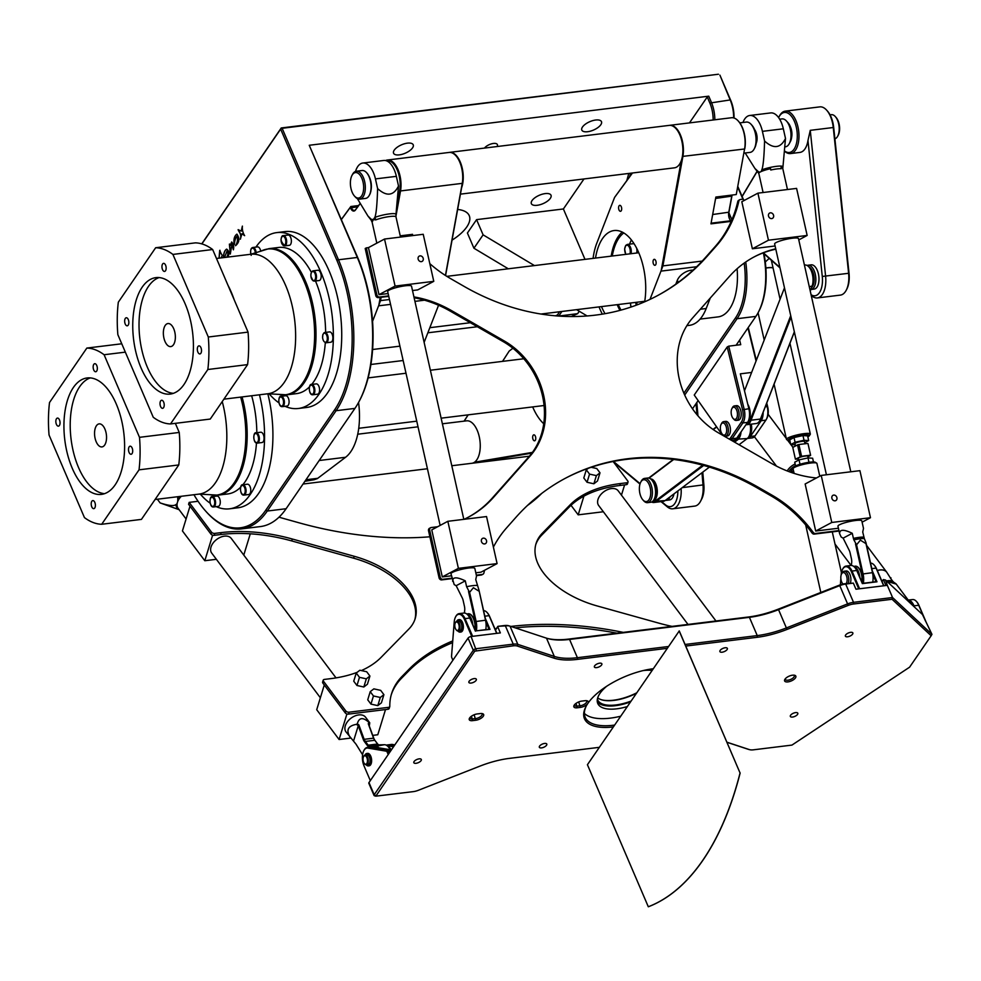 <?xml version="1.0" encoding="UTF-8"?>
<svg xmlns="http://www.w3.org/2000/svg" width="981" height="981" viewBox="0 0 981 981"><rect width="100%" height="100%" fill="white"/><g stroke="black" fill="none" stroke-linecap="round" stroke-linejoin="round"><path stroke-width="1.47" d="M679.171 630.942L740.054 772.991A317.734 160.921 83 0 1 648.306 906.763L587.423 764.714L679.269 630.93L740.054 772.991M740.152 772.979A317.734 160.921 -97 0 1 648.404 906.751L648.306 906.763M234.287 244.551C233.539 239.474 234.422 236.004 236.936 234.14C239.891 238.567 239.425 242.43 235.514 245.716C237.304 243.018 237.893 239.805 237.255 236.09C235.587 237.733 234.643 240.517 234.447 244.428L234.226 244.576C233.404 239.499 234.287 236.029 236.887 234.14M235.563 245.704C237.451 242.945 238.04 239.744 237.365 236.078L237.304 236.078M244.649 235.673L241.939 233.748L240.345 239.217C241.731 233.564 238.824 232.215 238.125 229.652L241.252 231.111L242.368 226.133C242.086 229.652 242.847 232.828 244.649 235.673L242 233.748M240.394 239.205C241.866 233.38 239.008 232.325 238.187 229.652M241.252 231.111L242.417 226.133M230.351 254.042L229.591 244.048M230.327 245.422L231.688 242M233.417 249.799L231.933 244.343L230.302 254.067L229.382 244.134L230.265 245.532L231.639 242.013C233.564 244.171 234.14 246.771 233.368 249.812L231.933 244.343M223.545 257.623C223.668 253.282 224.698 250.449 226.66 249.113M226.783 257.218C228.205 255.011 228.303 252.951 227.089 251.062L227.028 251.062M223.447 257.635C223.558 253.245 224.612 250.413 226.611 249.125C228.99 250.646 229.456 253.294 227.997 257.071M226.685 257.23C228.095 255.023 228.193 252.963 226.979 251.075L224.563 257.488M219.119 258.162L219.965 250.265M219.021 258.175L219.719 250.4L221.35 254.067C222.368 254.643 222.295 255.931 221.105 257.917M201.89 243.913L280.64 129.1L336.741 259.99A108.768 55.083 83 0 1 334.619 409.825L265.802 510.157A108.768 55.083 83 0 1 205.728 511.162A108.768 55.083 83 0 1 193.944 494.718M734.058 118.027A23.213 11.76 -97 0 0 730.771 100.491L719.907 75.12L730.195 99.939A24.439 12.373 83 0 1 733.653 117.904M743.242 199.143L737.871 186.598M763.377 252.828A61.104 30.951 83 0 1 758.203 312.534L758.767 311.468A59.878 30.325 -97 0 0 763.782 252.681M744.187 263.092A59.878 30.325 83 0 1 735.566 317.832L683.892 393.173M714.83 119.78A24.439 12.373 -97 0 0 711.36 102.257L708.76 96.175L707.252 96.972L709.864 103.054A23.213 11.76 83 0 1 713.15 119.989M707.252 96.972L689.459 122.895M359.107 401.437L359.671 400.371A108.768 55.083 -97 0 0 357.648 257.427L309.236 145.274L357.072 256.887A109.982 55.696 83 0 1 359.107 401.437A109.982 55.696 83 0 1 354.926 408.403L286.109 508.722A109.982 55.696 83 0 1 260.382 526.576L241.559 528.882A109.982 55.696 -97 0 0 267.286 511.04L336.091 410.708A109.982 55.696 -97 0 0 338.237 259.192L282.136 128.303L718.423 74.237L281.253 127.959L201.743 243.877M288.868 399.733A5.199 2.636 83 0 1 287.041 406.06L282.332 406.637A5.199 2.636 -97 0 0 284.171 400.309A5.199 2.636 -97 0 0 281.069 396.324C277.917 395.331 277.966 407.36 282.332 406.637A5.199 2.636 -97 0 0 284.38 402.517A5.199 2.636 -97 0 0 281.069 396.324L285.765 395.748A5.199 2.636 83 0 1 288.868 399.733M317.893 384.65A5.199 2.636 83 0 1 319.573 390.303A5.199 2.636 83 0 1 317.525 394.19L312.829 394.767A5.199 2.636 -97 0 0 314.864 390.879A5.199 2.636 -97 0 0 313.184 385.226A5.199 2.636 -97 0 0 311.553 384.466C308.414 383.461 308.463 395.502 312.829 394.767A5.199 2.636 -97 0 0 314.141 386.772A5.199 2.636 -97 0 0 311.553 384.466L316.262 383.878A5.199 2.636 83 0 1 317.893 384.65M329.138 332.019A5.199 2.636 83 0 1 329.555 331.897A5.199 2.636 83 0 1 332.804 336.728A5.199 2.636 83 0 1 330.83 342.21L326.121 342.786A5.199 2.636 -97 0 0 328.095 337.317A5.199 2.636 -97 0 0 324.858 332.473A5.199 2.636 -97 0 0 324.429 332.608M311.002 273.441C310.585 277.93 311.725 280.492 314.435 281.13A5.199 2.636 -97 0 0 316.409 275.661A5.199 2.636 -97 0 0 313.172 270.83L317.869 270.241A5.199 2.636 83 0 1 321.118 275.085A5.199 2.636 83 0 1 319.144 280.554L314.435 281.13A5.199 2.636 -97 0 0 316.409 275.661A5.199 2.636 -97 0 0 313.172 270.83A5.199 2.636 -97 0 0 311.958 271.663M281.057 241.081L284.613 245.924A5.199 2.636 -97 0 0 286.587 240.455A5.199 2.636 -97 0 0 283.337 235.624L288.046 235.035A5.199 2.636 83 0 1 291.296 239.879A5.199 2.636 83 0 1 289.309 245.348L284.613 245.924A5.199 2.636 -97 0 0 286.587 240.455A5.199 2.636 -97 0 0 283.337 235.624L282.111 236.286M218.751 506.208A5.199 2.636 83 0 1 218.223 506.38L213.515 506.969A5.199 2.636 -97 0 0 214.054 506.785A5.199 2.636 -97 0 0 215.415 500.948A5.199 2.636 -97 0 0 212.252 496.656C209.1 495.65 209.161 507.692 213.515 506.969A5.199 2.636 -97 0 0 215.575 502.848A5.199 2.636 -97 0 0 212.252 496.656L216.96 496.079A5.199 2.636 83 0 1 220.124 500.371A5.199 2.636 83 0 1 218.751 506.208M250.621 491.91A5.199 2.636 83 0 1 248.72 494.522L244.011 495.098A5.199 2.636 -97 0 0 245.912 492.487A5.199 2.636 -97 0 0 245.373 487.201A5.199 2.636 -97 0 0 242.748 484.786C239.597 483.792 239.646 495.822 244.011 495.098A5.199 2.636 -97 0 0 245.324 487.103A5.199 2.636 -97 0 0 242.748 484.786L247.457 484.209A5.199 2.636 83 0 1 250.081 486.625A5.199 2.636 83 0 1 250.621 491.91M263.803 435.993A5.199 2.636 83 0 1 262.013 442.541L257.316 443.118A5.199 2.636 -97 0 0 259.094 436.582A5.199 2.636 -97 0 0 256.041 432.805C252.902 431.812 252.951 443.841 257.316 443.118A5.199 2.636 -97 0 0 259.352 438.323A5.199 2.636 -97 0 0 256.752 432.903A5.199 2.636 -97 0 0 256.041 432.805L260.75 432.229A5.199 2.636 83 0 1 263.803 435.993M628.784 173.453L626.834 180.529M629.679 176.641L630.624 173.22M584.995 259.364L563.388 208.965L583.977 178.959M579.268 311.271L577.637 313.662L571.175 316.544M558.594 316.066L577.637 313.662M559.624 311.737L557.416 314.962L558.814 315.968L561.905 311.455M557.416 314.962L555.479 315.821M550.341 198.321A10.693 4.586 -23.2 0 1 540.04 204.71A10.693 4.586 -23.2 0 1 531.359 203.656A10.693 4.586 -23.2 0 1 539.391 195.231A10.693 4.586 -23.2 0 1 551.015 195.231A10.693 4.586 -23.2 0 1 550.341 198.321M600.801 124.746A10.693 4.586 -23.2 0 1 590.501 131.135A10.693 4.586 -23.2 0 1 581.819 130.081A10.693 4.586 -23.2 0 1 589.851 121.656A10.693 4.586 -23.2 0 1 601.476 121.656A10.693 4.586 -23.2 0 1 600.801 124.746M412.547 147.886A10.693 4.586 -23.2 0 1 402.247 154.275A10.693 4.586 -23.2 0 1 393.565 153.22A10.693 4.586 -23.2 0 1 401.585 144.796A10.693 4.586 -23.2 0 1 413.222 144.796A10.693 4.586 -23.2 0 1 412.547 147.886M457.649 209.456A39.105 16.775 -23.2 0 1 469.249 215.673A39.105 16.775 -23.2 0 1 466.772 226.967A39.105 16.775 -23.2 0 1 452.045 240.149M484.479 148.094A7.333 3.139 -23.2 0 1 491.567 143.827A7.333 3.139 -23.2 0 1 497.379 144.587A7.333 3.139 -23.2 0 1 497.024 146.549M280.64 129.1L282.136 128.303L281.253 127.959L280.64 129.1M737.761 187.175L742.911 199.18M758.203 312.534A61.104 30.951 83 0 1 755.873 316.397L736.093 345.251M698.141 400.579L692.512 408.795M684.701 395.036L737.05 318.715A61.104 30.951 -97 0 0 745.732 262.013M731.912 219.769L728.883 212.705M257.549 246.905A5.199 2.636 83 0 1 260.738 251.283A5.199 2.636 83 0 0 257.549 246.905L252.853 247.482L257.549 246.905M477.318 326.734L427.851 332.804M309.236 145.274L708.76 96.175M205.728 511.162L206.525 512.057A109.982 55.696 -97 0 0 241.559 528.882M508.293 268.794L473.933 248.23L467.41 233.012L476.582 219.634L563.388 208.965M476.582 219.634L483.106 234.851L534.449 265.581M473.933 248.23L483.106 234.851M587.129 315.968L576.57 309.653M261.461 432.327A5.199 2.636 83 0 1 264.061 437.747A5.199 2.636 83 0 1 262.013 442.541L257.316 443.118C252.951 443.841 252.902 431.812 256.041 432.805L260.75 432.229A5.199 2.636 83 0 1 261.461 432.327M220.284 502.272A5.199 2.636 83 0 1 218.223 506.38L213.515 506.969C209.161 507.692 209.1 495.65 212.252 496.656L216.96 496.079A5.199 2.636 83 0 1 220.284 502.272M250.032 486.527A5.199 2.636 83 0 1 248.72 494.522L244.011 495.098C239.646 495.822 239.597 483.792 242.748 484.786L247.457 484.209A5.199 2.636 83 0 1 250.032 486.527M105.114 444.319A11.613 5.874 83 0 1 101.963 446.919A11.613 5.874 83 0 1 94.716 436.116A11.613 5.874 83 0 1 99.13 423.878A11.613 5.874 83 0 1 105.666 431.174A11.613 5.874 83 0 1 105.114 444.319M90.301 377.893A58.664 29.712 -97 0 0 71.061 439.022A58.664 29.712 -97 0 0 104.526 493.676M132.128 448.01A4.059 2.06 83 0 1 131.098 454.264A4.059 2.06 83 0 1 128.756 451.518A4.059 2.06 83 0 1 129.161 446.858A4.059 2.06 83 0 1 130.105 446.196A4.059 2.06 83 0 1 132.128 448.01M96.763 365.496A4.059 2.06 83 0 1 95.733 371.75A4.059 2.06 83 0 1 93.722 369.947A4.059 2.06 83 0 1 94.752 363.693A4.059 2.06 83 0 1 96.763 365.496M59.461 419.893A4.059 2.06 83 0 1 59.387 425.484A4.059 2.06 83 0 1 58.431 426.146A4.059 2.06 83 0 1 55.892 422.37A4.059 2.06 83 0 1 57.45 418.078A4.059 2.06 83 0 1 59.461 419.893M94.826 502.395A4.059 2.06 83 0 1 93.796 508.649A4.059 2.06 83 0 1 91.258 504.872A4.059 2.06 83 0 1 92.803 500.592A4.059 2.06 83 0 1 94.826 502.395M116.298 404.062A58.664 29.712 83 0 1 101.423 494.387A58.664 29.712 83 0 1 64.783 439.795A58.664 29.712 83 0 1 87.113 377.955A58.664 29.712 83 0 1 116.298 404.062M125.347 352.142L104.096 354.742A88.597 44.868 -97 0 0 86.843 348.071L49.516 402.517A88.597 44.868 -97 0 0 49.05 435.012L84.452 517.6A88.597 44.868 -97 0 0 101.693 524.271L141.436 519.39L178.775 464.945L139.032 469.838A88.597 44.868 -97 0 0 139.498 437.33L179.241 432.449A88.597 44.868 83 0 1 178.775 464.945M86.843 348.071L121.767 343.779M179.241 432.449L175.341 423.351M139.032 469.838L101.693 524.271M139.498 437.33L104.096 354.742M155.084 499.501L199.069 494.093L218.089 495.135L227.715 493.958A73.624 37.29 -97 0 0 240.627 487.226M242.859 484.773A73.624 37.29 -97 0 0 256.482 443.032M256.814 432.707A73.624 37.29 -97 0 0 251.663 395.76M216.188 506.637A88.597 44.868 -97 0 0 229.542 508.82L237.905 507.79A88.597 44.868 -97 0 0 267.825 393.773M200.198 493.97A88.597 44.868 -97 0 0 210.167 503.216M229.542 508.82A88.597 44.868 -97 0 0 259.462 394.791M329.555 331.897L324.858 332.473L329.555 331.897A5.199 2.636 83 0 1 330.266 331.995A5.199 2.636 83 0 1 332.866 337.415A5.199 2.636 83 0 1 330.83 342.21L326.121 342.786A5.199 2.636 -97 0 0 328.157 337.991A5.199 2.636 -97 0 0 325.557 332.571A5.199 2.636 -97 0 0 324.858 332.473L322.884 334.411L322.565 337.93M312.89 270.879L317.869 270.241A5.199 2.636 83 0 1 321.118 275.085A5.199 2.636 83 0 1 319.144 280.554L313.368 280.946M283.251 245.581L280.995 239.842C281.363 236.74 282.148 235.33 283.337 235.624L288.046 235.035A5.199 2.636 83 0 1 291.296 239.879A5.199 2.636 83 0 1 289.309 245.348L283.546 245.741M289.088 401.94A5.199 2.636 83 0 1 287.041 406.06L282.332 406.637C277.966 407.36 277.917 395.331 281.069 396.324L285.765 395.748A5.199 2.636 83 0 1 289.088 401.94M318.85 386.195A5.199 2.636 83 0 1 317.525 394.19L312.829 394.767C308.463 395.502 308.414 383.461 311.553 384.466L316.262 383.878A5.199 2.636 83 0 1 318.85 386.195M173.931 343.988A11.613 5.874 83 0 1 170.78 346.6A11.613 5.874 83 0 1 163.52 335.796A11.613 5.874 83 0 1 167.947 323.546A11.613 5.874 83 0 1 174.471 330.842A11.613 5.874 83 0 1 173.931 343.988M159.106 277.574A58.664 29.712 -97 0 0 139.878 338.703A58.664 29.712 -97 0 0 173.33 393.344M200.946 347.679A4.059 2.06 83 0 1 199.916 353.933A4.059 2.06 83 0 1 197.573 351.186A4.059 2.06 83 0 1 197.966 346.526A4.059 2.06 83 0 1 198.922 345.876A4.059 2.06 83 0 1 200.946 347.679M165.581 265.177A4.059 2.06 83 0 1 164.55 271.43A4.059 2.06 83 0 1 162.527 269.616A4.059 2.06 83 0 1 163.557 263.362A4.059 2.06 83 0 1 165.581 265.177M128.278 319.561A4.059 2.06 83 0 1 128.192 325.152A4.059 2.06 83 0 1 127.248 325.815A4.059 2.06 83 0 1 124.71 322.038A4.059 2.06 83 0 1 126.255 317.758A4.059 2.06 83 0 1 128.278 319.561M163.643 402.075A4.059 2.06 83 0 1 162.613 408.329A4.059 2.06 83 0 1 160.075 404.54A4.059 2.06 83 0 1 161.62 400.26A4.059 2.06 83 0 1 163.643 402.075M185.102 303.742A58.664 29.712 83 0 1 170.24 394.068A58.664 29.712 83 0 1 133.6 339.463A58.664 29.712 83 0 1 155.93 277.623A58.664 29.712 83 0 1 185.102 303.742M155.66 247.739L195.403 242.859A88.597 44.868 83 0 1 212.656 249.53L172.914 254.422A88.597 44.868 -97 0 0 155.66 247.739L118.321 302.185A88.597 44.868 -97 0 0 117.855 334.68L153.257 417.268A88.597 44.868 -97 0 0 170.51 423.939L210.253 419.059L247.592 364.613L207.849 369.506A88.597 44.868 -97 0 0 208.303 337.01L248.046 332.118A88.597 44.868 83 0 1 247.592 364.613M248.046 332.118L212.656 249.53M207.849 369.506L170.51 423.939M208.303 337.01L172.914 254.422M223.889 399.169L267.874 393.761L286.906 394.816L296.52 393.626A73.624 37.29 -97 0 0 309.432 386.906M311.664 384.454A73.624 37.29 -97 0 0 325.3 342.7M325.618 332.387A73.624 37.29 -97 0 0 315.502 281.007M311.369 272.338A73.624 37.29 -97 0 0 278.567 247.47L268.941 248.647A73.624 37.29 -97 0 1 314.938 317.182A73.624 37.29 -97 0 1 286.906 394.816M285.005 406.306A88.597 44.868 -97 0 0 298.347 408.488L306.722 407.458A88.597 44.868 -97 0 0 340.444 314.043A88.597 44.868 -97 0 0 285.103 231.59L276.74 232.607A88.597 44.868 -97 0 0 255.931 247.102M269.002 393.639A88.597 44.868 -97 0 0 278.972 402.884M298.347 408.488A88.597 44.868 -97 0 0 332.081 315.073A88.597 44.868 -97 0 0 276.74 232.607M502.566 361.376L509.176 351.088L502.505 361.376M468.133 414.853L464.087 421.143M305.238 480.837L314.178 479.734L304.919 481.303M442.394 423.804L466.588 420.837A21.386 10.828 83 0 1 479.513 437.967A21.386 10.828 83 0 1 474.51 462.223A21.386 10.828 83 0 1 471.8 463.29L451.8 465.742M532.425 452.388L474.51 462.223M509.176 351.088A24.439 12.373 83 0 1 509.593 350.757L512.904 348.255M464.16 421.131L468.195 414.84M543.719 423.731A49.491 25.065 83 0 1 532.671 406.919M534.988 440.641A3.004 1.521 83 0 1 534.571 440.812A3.004 1.521 83 0 1 532.695 438.017A3.004 1.521 83 0 1 533.848 434.841A3.004 1.521 83 0 1 535.651 437.219A3.004 1.521 83 0 1 534.988 440.641M472.057 463.253A21.386 10.828 -97 0 0 472.327 463.228A21.386 10.828 -97 0 0 472.572 463.191L531.874 453.124M314.178 479.734L317.329 478.605A24.439 12.373 -97 0 0 317.746 478.311L345.582 457.269A53.771 27.235 -97 0 0 358.555 402.468M702.2 261.081L662.911 265.9L682.874 156.568A21.386 10.828 -97 0 0 680.471 135.047A21.386 10.828 -97 0 0 669.741 125.323L731.446 117.745A21.386 10.828 83 0 1 738.264 121.006A21.386 10.828 83 0 1 744.579 148.989L736.265 194.545L715.86 197.046L710.967 223.852L731.225 221.363M730.747 220.75A6.72 3.409 83 0 1 728.957 212.19L731.9 196.114A6.72 3.409 83 0 1 732.169 195.047M732.084 195.06A6.107 3.09 -97 0 0 731.679 196.47L728.736 212.546A6.107 3.09 -97 0 0 730.551 220.541A6.107 3.09 -97 0 0 730.771 220.774L731.274 221.252M682.384 156.433L744.579 148.989L736.265 194.545M395.895 216.421L400.481 191.27A21.386 10.828 -97 0 0 398.078 169.75A21.386 10.828 -97 0 0 387.36 160.026A21.386 10.828 -97 0 0 385.558 160.565M386.379 160.786A20.773 10.521 83 0 1 397.133 169.713A20.773 10.521 83 0 1 399.659 191.05L397.783 201.313M400.223 235.845L412.56 234.324L412.327 235.636M408.378 234.839A6.107 3.09 -97 0 0 407.998 236.163M360.002 203.656L355.723 209.493A6.107 3.09 83 0 1 354.349 210.4A6.107 3.09 83 0 1 351.259 207.543L350.83 206.513L350.499 207.923A6.72 3.409 -97 0 0 355.404 210.069L360.052 203.741M358.605 205.556L350.83 206.513L341.376 219.425M341.413 219.523L350.291 207.408M744.8 148.634A20.773 10.521 -97 0 0 738.656 121.46A20.773 10.521 -97 0 0 738.46 121.239M710.269 298.04L706.197 308.512L700.348 309.236M686.896 325.643L689.447 325.336A53.771 27.235 -97 0 0 706.197 308.512M380.248 297.402L378.838 305.152A24.439 12.373 83 0 1 378.58 305.827L390.548 304.368M389.457 299.512L380.53 300.603L378.838 305.152M380.53 300.603L381.131 297.292M636.62 248.156A6.107 3.09 83 0 1 636.694 253.012M631.053 253.711A6.107 3.09 -97 0 0 629.912 246.145A6.107 3.09 -97 0 0 627.374 244.416L633.027 243.717A6.107 3.09 83 0 1 634.278 244.048M837.7 136.187L838.265 135.133A10.999 5.567 -97 0 0 836.094 117.462L835.297 116.555A12.226 6.193 83 0 1 837.7 136.187A12.226 6.193 83 0 1 834.892 138.836M830.049 114.851L831.398 114.691A12.226 6.193 83 0 1 835.297 116.555M629.569 244.146A47.664 24.133 83 0 1 629.79 243.558A47.664 24.133 83 0 1 631.396 239.953M642.273 301.584A6.107 3.09 83 0 1 642.543 302.7M675.823 284.159L677.282 280.394A12.226 7.235 -32.5 0 1 693.04 270.143M700.103 319.095L718.129 316.888A48.878 24.758 -97 0 0 737.099 268.757M445.582 275.563L461.597 187.788A21.386 10.828 -97 0 0 461.144 164.33A21.386 10.828 -97 0 0 449.58 152.374L669.214 125.384A21.386 10.828 83 0 1 680.777 137.34A21.386 10.828 83 0 1 681.231 160.798A21.386 10.828 83 0 1 674.438 167.837L460.445 194.14M593.076 258.371A53.771 27.235 83 0 1 596.816 243.129L614.339 198.027A24.439 12.373 83 0 1 614.609 197.377L632.463 172.999M602.334 314.141A53.771 27.235 83 0 1 599.035 306.894M681.231 160.798L661.219 270.449A24.439 12.373 83 0 1 660.961 271.124L649.986 299.401M655.884 264.355A3.004 1.521 83 0 1 654.952 265.299A3.004 1.521 83 0 1 653.321 263.595A3.004 1.521 83 0 1 653.285 260.272A3.004 1.521 83 0 1 654.217 259.34A3.004 1.521 83 0 1 655.848 261.044A3.004 1.521 83 0 1 655.884 264.355M595.516 258.077A49.491 25.065 83 0 1 598.668 246.035A49.491 25.065 83 0 1 614.094 230.547A49.491 25.065 83 0 1 638.705 252.571A49.491 25.065 83 0 1 644.664 301.805M605.007 313.687A49.491 25.065 83 0 1 601.476 306.599M618.839 206.28A3.004 1.521 83 0 1 619.771 205.348A3.004 1.521 83 0 1 621.647 208.144A3.004 1.521 83 0 1 620.507 211.307A3.004 1.521 83 0 1 618.876 209.603A3.004 1.521 83 0 1 618.839 206.28M662.911 265.9L661.219 270.449M614.609 197.377L632.34 173.012M622.248 232.092A49.491 25.065 -97 0 0 614.364 244.11A49.491 25.065 -97 0 0 611.2 256.151M617.172 304.662A49.491 25.065 -97 0 0 619.931 310.388M623.806 232.951A47.664 24.133 -97 0 0 615.148 245.348A47.664 24.133 -97 0 0 612.267 256.016M618.238 304.539A47.664 24.133 -97 0 0 621.022 310.094M387.36 160.026L449.065 152.447A21.386 10.828 83 0 1 455.871 155.709A21.386 10.828 83 0 1 462.186 183.692L445.435 275.465M461.597 187.788L462.407 183.337A20.773 10.521 -97 0 0 456.275 156.163A20.773 10.521 -97 0 0 456.079 155.942M372.572 321.302L378.58 305.827M424.123 342.406L438.556 305.25M396.459 176.825A15.279 7.738 83 0 1 396.765 178.162M739.797 122.87L746.308 122.073A15.279 7.738 83 0 1 751.176 124.403L751.986 125.298A14.053 7.112 83 0 1 756.179 143.398A14.053 7.112 83 0 1 754.757 147.886L754.193 148.953A15.279 7.738 83 0 1 750.036 152.398L743.978 153.134M751.176 124.403A15.279 7.738 83 0 1 755.738 144.072A15.279 7.738 83 0 1 754.193 148.953M369.69 177.794A11.613 5.874 83 0 1 371.125 189.517M366.784 172.901A13.44 6.806 83 0 1 366.98 173.11A13.44 6.806 83 0 1 369.641 194.716A13.44 6.806 83 0 1 369.494 194.974M356.348 171.221L362.099 170.522A14.053 7.112 83 0 1 366.575 172.668A14.053 7.112 83 0 1 369.346 195.244A14.053 7.112 83 0 1 365.533 198.42L359.782 199.118A14.053 7.112 -97 0 0 365.128 184.305A14.053 7.112 -97 0 0 356.348 171.221A14.053 7.112 -97 0 0 352.522 174.397L351.958 175.464A12.827 6.499 83 0 1 360.763 176.188A12.827 6.499 83 0 1 362.86 193.232A12.827 6.499 83 0 1 354.497 196.077A12.827 6.499 83 0 1 350.413 184.256A12.827 6.499 83 0 1 351.958 175.464M354.497 196.077L355.306 196.973A14.053 7.112 -97 0 0 359.782 199.118M790.465 126.966A9.773 4.954 83 0 1 791.704 136.96M779.662 119.204L782.016 118.909A14.053 7.112 83 0 1 786.492 121.055L788.111 122.858A11.613 5.874 83 0 1 788.503 123.324A11.613 5.874 83 0 1 790.404 141.509L789.276 143.643A14.053 7.112 83 0 1 785.45 146.807L785.168 146.843M786.492 121.055A14.053 7.112 83 0 1 786.97 121.632A14.053 7.112 83 0 1 789.276 143.643M811.618 287.531A10.999 5.567 -97 0 0 812.403 286.611A10.999 5.567 -97 0 0 813.838 275.563A10.999 5.567 -97 0 0 808.798 266.832M846.198 290.29L846.762 289.223A20.16 10.215 -97 0 0 849.031 273.196L848.614 273.294A21.386 10.828 83 0 1 846.198 290.29A21.386 10.828 83 0 1 840.386 295.109L817.381 297.93A21.386 10.828 -97 0 0 825.597 276.115L810.257 130.338L833.261 127.518L848.614 273.294L822.274 276.446A18.946 9.589 83 0 1 811.079 294.729M811.226 295.379L811.716 295.808A21.386 10.828 -97 0 0 817.381 297.93M757.099 171.258L742.077 196.408M742.139 196.543L757.185 171.356M779.895 267.408L763.917 253.331M764.003 253.797L780.005 267.887M784.91 151.479A21.386 10.828 -97 0 0 790.527 153.576L799.944 152.411A21.386 10.828 -97 0 0 807.964 140.541L810.257 130.338M807.964 140.541L822.274 276.446M810.858 289.493A12.226 6.193 -97 0 0 811.029 289.481L814.169 289.101A12.226 6.193 -97 0 0 817.259 270.278A12.226 6.193 -97 0 0 811.189 264.833L808.05 265.226A12.226 6.193 -97 0 0 807.118 265.483M790.527 153.576A21.386 10.828 -97 0 0 798.975 136.764A21.386 10.828 -97 0 0 791.238 113.489A21.386 10.828 -97 0 0 785.315 111.123L819.822 106.88A21.386 10.828 83 0 1 825.744 109.247A21.386 10.828 83 0 1 826.64 110.154A21.386 10.828 83 0 1 833.261 127.518L833.691 127.42A20.16 10.215 -97 0 0 827.437 111.049L826.64 110.154M785.315 111.123A21.386 10.828 -97 0 0 779.49 115.942L778.926 117.009A20.16 10.215 83 0 1 789.999 114.691A20.16 10.215 83 0 1 796.989 140.688A20.16 10.215 83 0 1 784.923 151.221M778.62 117.622A20.16 10.215 83 0 1 778.926 117.009M849.031 273.196L833.691 127.42M811.029 289.481A12.226 6.193 -97 0 0 813.887 287.494A12.226 6.193 -97 0 0 815.088 273.503A12.226 6.193 -97 0 0 808.05 265.226M464.344 613.027L464.663 610.709A6.72 3.409 -97 0 0 464.442 606.295L463.13 600.409A6.72 3.409 -97 0 0 462.259 597.932L456.165 585.706L454.191 584.578L450.978 573.775A12.226 2.011 -12.6 0 1 456.643 570.709A12.226 2.011 -12.6 0 1 468.648 568.036A12.226 2.011 -12.6 0 1 474.829 568.416L476.521 575.97L475.748 579.563L478.998 590.219L485.521 620.225A12.827 6.499 83 0 1 485.754 629.667M452.67 581.316C452.462 576.877 456.668 576.718 465.288 580.85L466.613 586.724A12.226 2.011 -12.6 0 1 477.073 585.449M456.165 585.706L465.288 580.85M485.337 618.459L478.998 590.219M476.337 630.82A12.827 6.499 -97 0 0 476.104 621.378L469.592 592.352L466.613 586.724M478.998 591.187L473.382 587.717L469.592 592.352M468.538 591.494L475.295 621.598A12.226 6.193 83 0 1 475.454 630.906L490.01 629.373L484.884 617.405M468.109 613.763A10.999 5.567 83 0 1 468.207 613.75A10.999 5.567 83 0 1 473.713 618.729A10.999 5.567 83 0 1 474.963 629.765M466.981 614.094A10.999 5.567 83 0 1 467.998 613.775A10.999 5.567 83 0 1 474.816 629.422M483.326 538.152A3.004 2.538 -118.1 0 1 485.387 543.695A3.004 2.538 -118.1 0 1 482.566 538.385A3.004 2.538 -118.1 0 1 483.326 538.152M451.444 575.798L442.308 576.926L458.397 568.355L447.839 521.303L486.539 516.558L497.097 563.597L481.009 572.168L475.81 572.806M458.397 568.355L497.097 563.597M484.565 570.268A122.208 103.422 61.9 0 0 483.927 572.929A2.44 2.072 -118.1 0 1 482.358 574.425L476.337 575.16M838.939 530.598L815.407 533.492A2.44 2.072 -118.1 0 1 813.261 532.462A122.208 103.422 61.9 0 0 772.157 495.246L758.84 487.569A244.416 206.856 61.9 0 0 565.338 478.287A244.416 206.856 61.9 0 0 515.834 517.441L506.588 527.876A122.208 103.422 61.9 0 0 493.394 547.079M775.738 248.831A122.208 103.422 61.9 0 0 754.107 256.924A122.208 103.422 61.9 0 0 729.349 276.507L692.623 317.942A73.317 62.061 61.9 0 0 718.399 432.829L771.25 463.265A122.208 103.422 61.9 0 0 816.45 477.968M775.088 245.986L752.378 248.782L741.82 201.73L757.908 193.159L796.597 188.401L807.155 235.452L798.779 239.916M743.672 200.749L743.316 199.131A32.974 5.445 167.4 0 0 743.561 199.572L743.806 200.676M429.813 263.644A122.208 103.422 61.9 0 0 450.684 278.665L464.001 286.329A244.416 206.856 61.9 0 0 657.503 295.624A244.416 206.856 61.9 0 0 706.994 256.47L716.253 246.023A122.208 103.422 61.9 0 0 738.901 200.97A2.44 2.072 -118.1 0 1 740.471 199.486L743.316 199.131M388.12 293.54L378.997 294.668L395.085 286.096L433.774 281.339L417.698 289.91L412.498 290.548M378.997 294.668L368.439 247.617L366.354 247.874L365.202 248.487L375.76 295.539A2.44 2.072 61.9 0 0 378.372 297.623L384.773 296.838A122.208 103.422 -118.1 0 1 388.77 296.434M388.66 295.931A122.208 103.422 61.9 0 0 385.925 296.225L379.524 297.01A2.44 2.072 -118.1 0 1 376.9 294.925L366.354 247.874M463.988 519.329A122.208 103.422 61.9 0 0 468.734 516.975A122.208 103.422 61.9 0 0 493.48 497.404L530.206 455.957A73.317 62.061 61.9 0 0 504.442 341.069L451.579 310.634A122.208 103.422 61.9 0 0 413.921 296.912M437.636 526.736A122.208 103.422 61.9 0 0 437.661 526.736L431.235 527.533A2.44 2.072 -118.1 0 0 430.61 527.729L429.457 528.33A2.44 2.072 61.9 0 0 428.525 530.746L439.071 577.797A2.44 2.072 61.9 0 0 441.695 579.894L452.069 578.618M451.971 578.152L442.836 579.28A2.44 2.072 -118.1 0 1 440.224 577.184L429.666 530.132A2.44 2.072 -118.1 0 1 430.61 527.729M862.103 522.174L870.478 517.71L831.778 522.468L815.689 531.04L838.412 528.244M815.689 531.04L805.143 483.989L821.22 475.417L831.778 522.468M442.308 576.926L431.763 529.875L447.839 521.303M476.447 575.614L481.205 575.038A2.44 2.072 61.9 0 0 481.83 574.841L482.983 574.228M414.117 297.758A122.208 103.422 -118.1 0 1 450.438 311.247L503.29 341.682A73.317 62.061 -118.1 0 1 529.066 456.57L492.327 498.017A122.208 103.422 -118.1 0 1 468.158 517.281M739.858 199.683L738.705 200.296A2.44 2.072 61.9 0 0 737.761 201.583A122.208 103.422 -118.1 0 1 715.1 246.636L705.842 257.083A244.416 206.856 -118.1 0 1 656.927 295.931M753.531 257.23A122.208 103.422 -118.1 0 1 775.812 249.174M564.762 478.593A244.416 206.856 -118.1 0 1 757.688 488.182L771.005 495.846A122.208 103.422 -118.1 0 1 812.121 533.075A2.44 2.072 61.9 0 0 814.255 534.105L839.037 531.052M368.439 247.617L384.527 239.045L423.228 234.287L433.774 281.339M395.085 286.096L384.527 239.045M420.003 255.882A3.004 2.538 -118.1 0 1 422.075 261.424A3.004 2.538 -118.1 0 1 419.243 256.127A3.004 2.538 -118.1 0 1 420.003 255.882M463.817 519.341L411.517 286.158A12.226 2.011 167.4 0 0 402.345 286.231A12.226 2.011 167.4 0 0 389.126 290.118A12.226 2.011 167.4 0 0 387.667 291.504L440.138 525.411M376.814 243.153L372.13 222.246A12.226 2.011 -12.6 0 1 372.363 221.706L373.295 219.56L375.76 219.891A12.226 2.011 -12.6 0 1 388.513 216.691A12.226 2.011 -12.6 0 1 395.981 216.899L395.968 214.459A12.79 2.109 167.4 0 0 388.611 214.005A12.79 2.109 167.4 0 0 374.816 217.426A6.107 4.022 -111.1 0 1 375.76 219.891M362.774 163.042L383.694 160.479A21.386 10.828 83 0 1 396.361 176.347L398.519 186.01C393.577 195.893 386.6 196.752 377.611 188.585L375.441 178.91A21.386 10.828 -97 0 0 362.774 163.042A21.386 10.828 -97 0 0 355.539 171.417M357.354 198.628L367.936 216.016L371.259 219.327L373.295 219.56L374.816 217.426C376.177 214.422 377.109 204.808 377.611 188.585M398.519 186.01L395.968 214.459M372.363 221.706A6.107 5.849 43.3 0 0 371.259 219.327A12.79 2.109 167.4 0 0 371.088 220.038L367.936 216.016M752.378 248.782L768.454 240.21L757.908 193.159M768.454 240.21L807.155 235.452M770.379 212.828A3.004 2.538 -118.1 0 1 772.439 218.371A3.004 2.538 -118.1 0 1 769.607 213.073A3.004 2.538 -118.1 0 1 770.379 212.828M850.797 471.787L798.485 238.604A12.226 2.011 167.4 0 0 786.124 239.315A12.226 2.011 167.4 0 0 774.634 243.95L826.419 474.779M781.023 167.432A12.226 2.011 -12.6 0 1 782.654 168.033L787.473 189.529M770.772 170.007A12.226 2.011 -12.6 0 1 781.232 168.72L781.023 167.371A12.373 2.036 -12.6 0 1 782.813 168.082L782.948 166.905A12.79 2.109 167.4 0 0 775.579 166.451A12.79 2.109 167.4 0 0 761.783 169.872L761.182 171.516A12.373 2.036 -12.6 0 1 770.563 168.658L770.772 170.007L770.477 168.707A12.226 2.011 -12.6 0 0 760.275 171.994L758.767 172.031A12.557 2.072 167.4 0 0 758.399 172.926L754.916 168.462L758.767 172.031M763.095 192.521L758.803 173.392A12.226 2.011 -12.6 0 1 760.275 171.994L761.182 171.516M761.783 169.872C763.169 166.709 764.101 157.095 764.579 141.031L762.409 131.356A21.386 10.828 -97 0 0 749.754 115.488A21.386 10.828 -97 0 0 742.973 122.478M745.18 152.987L754.916 168.462M754.512 129.443A9.16 4.647 83 0 1 756.204 143.251M749.754 115.488L770.674 112.925A21.386 10.828 83 0 1 783.328 128.793L785.499 138.456C780.545 148.339 773.58 149.198 764.579 141.031M759.735 172.288A12.275 2.023 167.4 0 0 758.803 173.502A12.275 2.023 167.4 0 0 758.853 173.576M785.499 138.456L782.948 166.905M870.478 517.71L859.92 470.672L821.22 475.417M833.691 495.086A3.004 2.538 -118.1 0 1 835.751 500.629A3.004 2.538 -118.1 0 1 832.93 495.331A3.004 2.538 -118.1 0 1 833.691 495.086M872.305 570.905L865.978 542.652L865.978 543.633L860.362 540.163L856.56 544.798L853.862 539.857A12.434 2.048 -12.6 0 1 864.322 538.569L862.728 532.009L863.501 528.416L861.808 520.862A12.226 2.011 167.4 0 0 849.436 521.573A12.226 2.011 167.4 0 0 837.958 526.208L839.65 533.762L841.171 537.024L843.145 538.177M863.869 537.11A12.226 2.011 167.4 0 0 853.409 538.397L852.268 533.296C843.648 529.164 839.442 529.323 839.65 533.762M865.978 543.633L872.489 572.671A12.827 6.499 83 0 1 872.734 582.113M863.317 583.266A12.827 6.499 -97 0 0 863.072 573.824L856.56 544.798M851.312 565.473L851.631 563.155A6.72 3.409 -97 0 0 851.422 558.741L850.098 552.855A6.72 3.409 -97 0 0 849.239 550.378L843.133 538.152L852.268 533.296M855.518 543.94L862.262 574.044A12.226 6.193 83 0 1 862.434 583.352M853.409 538.397L853.862 539.857M855.076 566.209A10.999 5.567 83 0 1 855.187 566.184A10.999 5.567 83 0 1 860.693 571.175A10.999 5.567 83 0 1 861.943 582.211M853.948 566.54A10.999 5.567 83 0 1 854.978 566.209A10.999 5.567 83 0 1 861.796 581.868M864.322 538.569L865.978 542.652M391.284 694.683A122.208 69.639 -163 0 1 401.523 678.263L408.501 671.139A244.416 139.277 -163 0 1 452.609 642.653M515.148 627.828A244.416 139.277 -163 0 1 616.877 633.162M452.744 640.912A244.416 139.277 17 0 0 409.089 669.214L402.112 676.338A122.208 69.639 17 0 0 391.566 693.726A122.208 69.639 17 0 0 389.8 706.308A2.44 1.398 -163 0 1 389.764 706.565A2.44 1.398 -163 0 1 388.55 707.338L349.04 712.194A2.44 1.398 -163 0 1 345.827 710.967L323.448 681.17A2.44 1.398 -163 0 1 323.203 680.189L322.614 682.114A2.44 1.398 17 0 0 322.859 683.083L345.238 712.88A2.44 1.398 17 0 0 348.451 714.119L387.961 709.263A2.44 1.398 17 0 0 389.175 708.49A2.44 1.398 17 0 0 389.212 708.233M198.064 501.279L189.161 502.382L188.573 504.295L210.952 534.093A2.44 1.398 17 0 0 214.165 535.332L220.566 534.547A122.208 69.639 -163 0 1 291.725 540.936L353.614 558.189A73.317 41.778 -163 0 1 414.865 619.563M535.785 544.541A73.317 41.778 -163 0 1 541.794 535.062L569.495 506.797A122.208 69.639 -163 0 1 619.833 485.472L626.234 484.688A2.44 1.398 17 0 0 627.448 483.915L628.036 481.99A2.44 1.398 -163 0 1 626.822 482.762L620.421 483.559A122.208 69.639 17 0 0 570.084 504.872L542.383 533.149A73.317 41.778 17 0 0 536.055 543.572A73.317 41.778 17 0 0 597.037 605.915L658.938 623.168A122.208 69.639 17 0 0 672.034 626.381M613.125 461.487L627.791 481.021A2.44 1.398 -163 0 1 628.036 481.99M279.021 517.159A122.208 69.639 17 0 0 283.558 518.483L299.144 522.836A244.416 139.277 17 0 0 429.874 536.791M527.459 505.473A244.416 139.277 17 0 0 541.696 493.431M361.388 670.575A122.208 69.639 17 0 0 381.155 657.307L408.856 629.042A73.317 41.778 17 0 0 415.184 618.606A73.317 41.778 17 0 0 354.202 556.276L292.301 539.01A122.208 69.639 17 0 0 221.154 532.622L214.753 533.406A2.44 1.398 -163 0 1 211.54 532.18L189.161 502.382M323.203 680.189A2.44 1.398 -163 0 1 324.417 679.416L330.818 678.631A122.208 69.639 17 0 0 357.158 672.328M623.242 632.377A244.416 139.277 17 0 0 510.929 626.43M496.374 628.563A244.416 139.277 17 0 0 494.927 628.821M369.923 676.044L367.434 684.211L363.816 687.007L356.974 685.498L353.736 681.194L356.238 673.027L359.475 677.331L366.318 678.84L369.923 676.044L366.698 671.752L359.855 670.244L356.238 673.027M383.914 694.671L381.413 702.837L377.808 705.621L370.953 704.113L367.728 699.821L370.229 691.654L373.454 695.958L380.297 697.466L383.914 694.671L380.689 690.366L373.847 688.858L370.229 691.654M591.175 467.299L596.767 468.526L600.004 472.83L597.503 480.984L593.885 483.78L587.043 482.272L583.805 477.98L586.307 469.813L588.281 468.293M356.974 685.498L359.475 677.331M363.816 687.007L366.318 678.84M370.953 704.113L373.454 695.958M377.808 705.621L380.297 697.466M600.004 472.83L596.387 475.626L589.544 474.117L586.307 469.813M593.885 483.78L596.387 475.626M587.043 482.272L589.544 474.117M621.451 495.147L624.603 484.884M583.903 496.153L578.189 514.841L603.352 511.751M578.189 514.841L571.016 505.301M715.971 620.985L618.214 490.843A12.226 7.909 143.1 0 0 603.695 491.861A12.226 7.909 143.1 0 0 598.68 505.522L687.988 624.419M189.995 506.208L182.429 530.929L204.808 560.727L212.632 535.172M216.372 559.305L204.808 560.727M250.29 533.799L243.779 555.087M336.017 677.883L231.246 538.397A12.226 7.909 143.1 0 0 224.416 536.141A12.226 7.909 143.1 0 0 211.013 547.03A12.226 7.909 143.1 0 0 211.7 553.076L320.37 697.761M186.083 518.974L178.137 508.379A12.226 7.909 -36.9 0 1 177.438 502.333A12.226 7.909 -36.9 0 1 181.338 496.263M178.885 509.384A12.373 8.007 -36.9 0 1 176.985 503.854L175.967 504.553A12.79 8.277 143.1 0 0 179.045 509.593M157.34 499.219L160.111 502.91L179.106 509.691M180.136 496.423A12.557 8.13 143.1 0 0 177.806 499.636L177.635 496.729M181.289 496.276A12.275 7.946 143.1 0 0 177.72 501.426L176.985 503.854M177.806 499.636L177.72 501.426M160.111 502.91C168.695 505.755 173.98 506.294 175.967 504.553M372.731 735.382L377.795 734.757L385.508 709.557M346.918 713.96L339.095 739.515L350.683 738.08M339.095 739.515L316.716 709.717L324.282 684.983M369.297 726.001L369.739 722.789L365.533 717.185A12.226 7.909 143.1 0 0 364.589 716.228A12.226 7.909 143.1 0 0 358.703 714.928A12.226 7.909 143.1 0 0 347.421 721.758A12.226 7.909 143.1 0 0 345.986 731.863L356.005 744.162L362.578 754.732M378.691 747.78A12.827 6.499 -97 0 0 374.975 745.867L369.935 746.014A6.107 3.09 83 0 1 367.863 744.738L365.067 741.023A6.107 3.09 83 0 1 364.061 739.098L358.862 724.873L357.317 723.782L356.422 724.346C347.887 725.879 345.815 730.244 350.205 737.467M357.317 723.782C359.046 717.467 362.909 716.988 368.917 722.359L368.267 723.72L373.479 737.933A6.107 3.09 -97 0 0 374.484 739.858L377.28 743.586A6.107 3.09 -97 0 0 377.55 743.917A6.107 3.09 -97 0 0 379.353 744.861L384.38 744.714A12.827 6.499 83 0 1 388.169 746.7A12.827 6.499 83 0 1 390.119 749.705M369.739 722.789L368.917 722.359M377.746 744.125A6.72 3.409 83 0 1 377.66 744.003L374.865 740.275A6.72 3.409 83 0 1 373.749 738.153L368.709 724.395L369.494 722.739M390.291 749.729A12.226 6.193 -97 0 0 388.574 747.142A12.226 6.193 -97 0 0 388.366 746.933M368.709 724.395L368.267 723.72M356.422 724.346L358.286 725.67L353.577 740.937M358.249 725.67L363.289 739.441A6.72 3.409 -97 0 0 364.405 741.562L367.201 745.29A6.72 3.409 -97 0 0 369.481 746.688L374.509 746.541A12.226 6.193 83 0 1 377.158 747.522M358.862 724.873L358.286 725.67M472.621 636.313L465.227 619.072A12.226 9.148 -145.6 0 1 465.043 618.619L469.752 618.042A12.226 9.148 -145.6 0 1 469.96 618.496L475.393 631.163M484.822 616.191L489.102 615.663A12.226 9.148 -145.6 0 1 489.311 616.117L496.693 633.358M859.601 588.759L852.207 571.518A12.226 9.148 -145.6 0 1 852.023 571.065L856.732 570.488A12.226 9.148 -145.6 0 1 856.928 570.942L862.36 583.609L876.989 581.807L871.851 569.851M871.802 568.637L876.082 568.109A12.226 9.148 -145.6 0 1 876.278 568.563L883.673 585.804M465.043 618.619A12.226 6.193 -97 0 0 459.169 613.628L463.878 613.051A12.226 6.193 83 0 1 467.765 614.915A12.226 6.193 83 0 1 469.752 618.042M459.169 613.628A12.226 6.193 -97 0 0 455.846 616.387A12.226 6.193 -97 0 0 455.699 616.657M485.791 621.623L489.065 629.262L475.466 630.93L470.242 618.753A11.613 5.874 -97 0 0 468.17 615.369A11.613 5.874 -97 0 0 467.974 615.148M489.065 629.262L490.01 629.373M483.584 610.648A12.226 6.193 83 0 1 487.116 612.536A12.226 6.193 83 0 1 489.102 615.663M852.023 571.065A12.226 6.193 -97 0 0 846.137 566.074L850.846 565.485A12.226 6.193 83 0 1 854.745 567.361A12.226 6.193 83 0 1 856.732 570.488M846.137 566.074A12.226 6.193 -97 0 0 842.814 568.821A12.226 6.193 -97 0 0 842.679 569.103M872.759 574.069L876.033 581.708L862.434 583.376L857.222 571.2A11.613 5.874 -97 0 0 855.138 567.803A11.613 5.874 -97 0 0 854.942 567.594M876.033 581.708L876.989 581.807M882.017 581.549L883.366 579.587L885.536 580.029L922.434 614.486L931.95 634.339L892.551 597.527L887.327 585.35L855.947 589.213L853.347 583.119L844.788 583.72A10.999 4.721 156.8 0 0 839.54 585.105L778.325 609.14A62.33 26.732 -23.2 0 1 748.515 616.988L568.673 639.085A62.33 26.732 -23.2 0 1 547.324 638.423M887.327 585.35L885.536 580.029M870.552 563.094A12.226 6.193 83 0 1 874.096 564.982A12.226 6.193 83 0 1 876.082 568.109M393.994 746.1L387.703 745.045A12.226 6.193 -97 0 0 386.772 745.02A12.226 6.193 -97 0 0 386.207 745.143M386.772 745.02L391.48 744.444A12.226 6.193 83 0 1 392.4 744.456L394.84 744.873M387.09 745.695A11.613 5.874 83 0 1 387.201 745.707L393.528 746.774M495.479 630.121L497.747 626.822L500.359 632.904L471.076 636.51A2.44 1.042 156.8 0 0 468.06 638.104L368.979 782.58A2.44 1.042 156.8 0 0 368.819 783.279L374.043 795.456A2.44 1.042 156.8 0 0 374.509 795.799L375.833 796.167L474.755 651.163L513.21 645.829A10.999 4.721 -23.2 0 1 517.355 646.05L553.836 658.092A62.33 26.732 156.8 0 0 577.368 659.379L667.239 648.331M388.783 753.702L387.875 751.605A2.44 1.239 -97 0 0 386.845 750.514L368.353 747.424A12.226 6.193 -97 0 0 367.421 747.399L372.13 746.823A12.226 6.193 83 0 1 373.062 746.835L391.382 749.913M367.421 747.399A12.226 6.193 -97 0 0 364.098 750.146A12.226 6.193 -97 0 0 363.963 750.428M366.171 764.775A6.266 3.176 -97 0 0 368.316 765.903A6.266 3.176 -97 0 0 370.695 759.306A6.266 3.176 -97 0 0 366.784 753.482A6.266 3.176 -97 0 0 365.324 754.487A6.266 3.176 -97 0 0 364.981 755.1M366.784 753.482L367.63 753.371A6.266 3.176 83 0 1 371.541 759.208A6.266 3.176 83 0 1 369.15 765.805L368.316 765.903M364.613 763.77A4.893 2.477 -97 0 0 364.809 764.015A4.893 2.477 -97 0 0 366.367 764.763L368.145 764.542A4.893 2.477 -97 0 0 370.009 759.392A4.893 2.477 -97 0 0 366.955 754.843L365.177 755.063A4.893 2.477 -97 0 0 364.037 755.848A4.893 2.477 -97 0 0 363.853 756.167A4.893 2.477 -97 0 0 363.706 756.449M457.919 631.004A6.266 3.176 -97 0 0 460.064 632.132A6.266 3.176 -97 0 0 462.443 625.535A6.266 3.176 -97 0 0 458.532 619.71A6.266 3.176 -97 0 0 457.072 620.715A6.266 3.176 -97 0 0 456.729 621.329M458.532 619.71L459.378 619.6A6.266 3.176 83 0 1 463.29 625.437A6.266 3.176 83 0 1 460.898 632.034L460.064 632.132M456.361 629.998A4.893 2.477 -97 0 0 456.557 630.243A4.893 2.477 -97 0 0 458.115 630.991L459.893 630.771A4.893 2.477 -97 0 0 461.757 625.62A4.893 2.477 -97 0 0 458.703 621.071L456.925 621.292A4.893 2.477 -97 0 0 455.785 622.077A4.893 2.477 -97 0 0 455.601 622.395A4.893 2.477 -97 0 0 455.454 622.677M458.115 630.991A4.893 2.477 -97 0 0 459.979 625.841A4.893 2.477 -97 0 0 456.925 621.292M455.478 622.653A4.28 2.17 83 0 1 458.372 623.389A4.28 2.17 83 0 1 458.912 628.968A4.28 2.17 83 0 1 456.153 629.79A4.28 2.17 83 0 1 455.319 622.923A4.28 2.17 83 0 1 455.478 622.653M366.367 764.763A4.893 2.477 -97 0 0 368.231 759.613A4.893 2.477 -97 0 0 365.177 755.063M363.73 756.425A4.28 2.17 83 0 1 366.624 757.16A4.28 2.17 83 0 1 367.164 762.74A4.28 2.17 83 0 1 364.405 763.561A4.28 2.17 83 0 1 363.571 756.694A4.28 2.17 83 0 1 363.73 756.425M909.706 602.015A10.999 5.567 83 0 1 912.293 605.019M925.745 621.231L918.903 605.265A11.613 5.874 -97 0 0 916.818 601.88A11.613 5.874 -97 0 0 916.622 601.66M914.574 607.153L913.9 605.584A12.226 6.193 -97 0 0 908.283 600.114M908.97 601.034A11.613 5.874 83 0 1 913.029 605.706M908.259 600.078L912.526 599.563A12.226 6.193 83 0 1 916.426 601.427A12.226 6.193 83 0 1 918.608 604.995L925.451 620.961M790.6 715.247A4.059 1.741 -23.2 0 1 794.524 712.819A4.059 1.741 -23.2 0 1 797.811 713.224A4.059 1.741 -23.2 0 1 794.769 716.424A4.059 1.741 -23.2 0 1 790.343 716.424A4.059 1.741 -23.2 0 1 790.6 715.247M845.647 634.989A4.059 1.741 -23.2 0 1 849.571 632.561A4.059 1.741 -23.2 0 1 852.857 632.953A4.059 1.741 -23.2 0 1 849.816 636.154A4.059 1.741 -23.2 0 1 845.389 636.154A4.059 1.741 -23.2 0 1 845.647 634.989M727.105 649.557A4.059 1.741 -23.2 0 1 723.181 651.985A4.059 1.741 -23.2 0 1 719.895 651.58A4.059 1.741 -23.2 0 1 722.936 648.38A4.059 1.741 -23.2 0 1 727.35 648.38A4.059 1.741 -23.2 0 1 727.105 649.557M546.54 745.241A4.059 1.741 -23.2 0 1 542.628 747.669A4.059 1.741 -23.2 0 1 539.342 747.264A4.059 1.741 -23.2 0 1 542.383 744.064A4.059 1.741 -23.2 0 1 546.797 744.064A4.059 1.741 -23.2 0 1 546.54 745.241M601.598 664.971A4.059 1.741 -23.2 0 1 597.674 667.399A4.059 1.741 -23.2 0 1 594.388 667.006A4.059 1.741 -23.2 0 1 597.429 663.806A4.059 1.741 -23.2 0 1 601.856 663.806A4.059 1.741 -23.2 0 1 601.598 664.971M414.092 761.514A4.059 1.741 -23.2 0 1 418.004 759.086A4.059 1.741 -23.2 0 1 421.303 759.49A4.059 1.741 -23.2 0 1 418.249 762.691A4.059 1.741 -23.2 0 1 413.835 762.691A4.059 1.741 -23.2 0 1 414.092 761.514M685.756 646.062L757.222 637.282A62.33 26.732 156.8 0 0 787.02 629.434L848.234 605.387A10.999 4.721 -23.2 0 1 853.495 604.014L892.085 599.268L931.153 635.749L909.595 667.178L791.949 745.094L753.482 749.815A10.999 4.721 -23.2 0 1 749.607 749.668A10.999 4.721 -23.2 0 1 749.337 749.594L726.97 742.212M599.342 747.326L509.47 758.374A62.33 26.732 156.8 0 0 479.672 766.222L418.458 790.257A10.999 4.721 -23.2 0 1 413.197 791.642L375.833 796.167M469.139 681.255A4.059 1.741 -23.2 0 1 473.05 678.827A4.059 1.741 -23.2 0 1 476.349 679.232A4.059 1.741 -23.2 0 1 473.296 682.433A4.059 1.741 -23.2 0 1 468.881 682.433A4.059 1.741 -23.2 0 1 469.139 681.255M795.456 677.896A6.107 2.624 156.8 0 0 794.684 675.284A6.107 2.624 156.8 0 0 789.19 676.13A6.107 2.624 156.8 0 0 784.8 679.514A6.107 2.624 156.8 0 0 788.197 681.856A6.107 2.624 156.8 0 0 795.456 677.896M480.322 713.567L477.195 713.947A6.107 2.624 156.8 0 0 469.458 718.276A6.107 2.624 156.8 0 0 472.597 720.643L475.736 720.25A6.107 2.624 156.8 0 0 482.566 717.086A6.107 2.624 156.8 0 0 482.48 713.653A6.107 2.624 156.8 0 0 480.322 713.567M653.248 668.735A53.158 22.796 156.8 0 0 587.852 703.414A53.158 22.796 156.8 0 0 586.086 706.308A53.158 22.796 156.8 0 0 613.333 726.921M587.852 703.414A6.107 2.624 156.8 0 0 587.079 700.79A6.107 2.624 156.8 0 0 584.921 700.716L581.782 701.096A6.107 2.624 156.8 0 0 574.057 705.413A6.107 2.624 156.8 0 0 577.196 707.792L580.323 707.399A6.107 2.624 156.8 0 0 587.852 703.414M508.661 625.768A10.999 4.721 156.8 0 0 508.391 625.682A10.999 4.721 156.8 0 0 504.504 625.535L497.894 626.344L495.417 629.961M883.366 579.587L885.917 585.522M931.153 635.749L931.95 634.339M892.085 599.268L892.551 597.527L853.519 602.322A12.226 5.236 156.8 0 0 847.67 603.867L786.468 627.901A61.104 26.205 -23.2 0 1 757.246 635.59L685.069 644.468M597.699 697.847A33.612 14.421 156.8 0 0 602.076 699.931A33.612 14.421 156.8 0 0 636.387 693.322M636.718 692.831A34.212 14.678 -23.2 0 1 601.745 699.845M631.065 701.072A33.612 14.421 -23.2 0 1 597.625 699.796A33.612 14.421 -23.2 0 1 597.38 699.11M614.609 725.082A51.932 22.281 -23.2 0 1 585.179 717.27A51.932 22.281 -23.2 0 1 584.811 716.277A51.932 22.281 -23.2 0 1 586.417 705.695M620.679 716.216A51.932 22.281 -23.2 0 1 584.369 713.408M597.294 701.807A34.936 14.985 156.8 0 0 630.513 701.893M627.313 706.553A34.936 14.985 -23.2 0 1 597.76 703.463A34.936 14.985 -23.2 0 1 606.712 686.234M643.328 670.55A34.936 14.985 -23.2 0 1 652.083 670.44M481.696 713.518A4.893 2.097 -23.2 0 1 482.088 713.972A4.893 2.097 -23.2 0 1 480.432 716.694A4.893 2.097 -23.2 0 1 475.76 718.57L472.621 718.95A4.893 2.097 -23.2 0 1 469.973 718.202A4.893 2.097 -23.2 0 1 469.911 717.614M586.282 700.667A4.893 2.097 -23.2 0 1 586.675 701.121A4.893 2.097 -23.2 0 1 585.019 703.843A4.893 2.097 -23.2 0 1 580.347 705.719L577.208 706.099A4.893 2.097 -23.2 0 1 574.559 705.351A4.893 2.097 -23.2 0 1 574.498 704.763M727.007 742.298L747.976 749.214A12.226 5.236 156.8 0 0 748.27 749.312A12.226 5.236 156.8 0 0 748.577 749.386M668.502 646.504L577.392 657.699A61.104 26.205 -23.2 0 1 554.314 656.424L517.845 644.394A12.226 5.236 156.8 0 0 513.235 644.149L476.288 648.686A2.44 1.042 156.8 0 0 473.283 650.28L374.19 794.757A2.44 1.042 156.8 0 0 374.043 795.456M497.894 626.344L505.399 625.878A12.226 5.236 -23.2 0 1 509.715 626.05A12.226 5.236 -23.2 0 1 510.022 626.136L546.491 638.165A61.104 26.205 156.8 0 0 547.974 638.606A61.104 26.205 156.8 0 0 569.569 639.428L749.41 617.331A61.104 26.205 156.8 0 0 778.632 609.63L839.846 585.596A12.226 5.236 -23.2 0 1 845.683 584.063L853.347 583.119M793.899 675.149A4.893 2.097 -23.2 0 1 794.291 675.602A4.893 2.097 -23.2 0 1 793.972 677.013A4.893 2.097 -23.2 0 1 789.264 679.931A4.893 2.097 -23.2 0 1 785.303 679.453A4.893 2.097 -23.2 0 1 785.241 678.864M388.047 746.566A10.999 5.567 83 0 1 391.235 749.889M370.315 780.618L364.037 765.94A11.613 5.874 83 0 1 363.816 750.686A11.613 5.874 83 0 1 367.85 748.086L386.355 751.188A1.827 0.932 83 0 1 387.127 751.998L388.206 754.524M472.83 624.799A10.999 5.567 -97 0 0 466.895 614.081M452.891 660.225L451.812 657.687A1.827 0.932 83 0 1 451.554 656.117L454.191 622.212A11.613 5.874 83 0 1 455.564 616.914A11.613 5.874 83 0 1 464.491 619.465L471.763 636.424M496.864 633.334L489.593 616.375A11.613 5.874 -97 0 0 487.52 612.99A11.613 5.874 -97 0 0 487.324 612.769M842.777 583.781L842.998 584.026A6.107 3.09 83 0 1 842.777 583.781A6.107 3.09 83 0 1 841.563 573.959L842.127 572.892A7.333 3.716 83 0 1 842.409 572.426A7.333 3.716 83 0 1 844.126 571.236A7.333 3.716 83 0 1 848.075 575.283A7.333 3.716 83 0 1 848.283 583.29M841.563 573.959A6.107 3.09 83 0 1 841.796 573.578A6.107 3.09 83 0 1 846.211 575.173A6.107 3.09 83 0 1 846.272 583.536M844.126 571.236L846.211 570.979A7.333 3.716 83 0 1 850.159 575.025A7.333 3.716 83 0 1 850.368 583.033M859.81 577.245A10.999 5.567 -97 0 0 853.862 566.515M883.832 585.78L876.573 568.821A11.613 5.874 -97 0 0 874.488 565.436A11.613 5.874 -97 0 0 874.292 565.215M840.374 584.786L840.852 578.618M841.134 575.062L841.171 574.645A11.613 5.874 83 0 1 842.532 569.36A11.613 5.874 83 0 1 851.471 571.911L858.731 588.87M810.257 291.05L812.219 285.974A12.226 6.193 -97 0 0 809.325 267.408A12.226 6.193 -97 0 0 809.129 267.2M804.42 265.054L804.837 265.005A12.827 6.499 83 0 1 808.92 266.967A12.827 6.499 83 0 1 811.961 286.464L810.22 290.94M759.895 420.371A12.226 6.193 -97 0 0 760.042 420.113A12.226 6.193 -97 0 0 760.533 419.046L794.377 331.921M794.34 331.811L760.263 419.525A12.827 6.499 83 0 1 759.76 420.641A12.827 6.499 83 0 1 756.265 423.534L746.86 424.687A12.827 6.499 -97 0 0 750.857 420.677L791.066 317.182M744.481 390.806L784.481 287.85M790.723 315.674L750.073 420.334A12.226 6.193 83 0 1 746.369 424.135M745.989 424.687A12.827 6.499 -97 0 0 746.86 424.687M749.104 436.104A12.226 6.193 -97 0 0 749.251 435.846A12.226 6.193 -97 0 0 750.355 424.258M750.134 424.295A12.827 6.499 83 0 1 748.969 436.386A12.827 6.499 83 0 1 747.228 438.532L739.049 444.724M709.41 467.115L665.093 500.592A12.827 6.499 83 0 1 663.352 501.328L653.935 502.493A12.827 6.499 -97 0 0 655.688 501.757L703.708 465.46M734.573 442.149L737.81 439.696A12.827 6.499 -97 0 0 741.047 431.898M716.547 426.76L713.015 429.42M673.309 459.427L649.054 477.759A12.827 6.499 -97 0 0 648.711 478.041M649.054 478.115L673.714 459.476M713.273 429.592L716.706 426.993M702.715 465.19L655.001 501.242A12.226 6.193 83 0 1 651.997 501.831M651.654 502.002A12.827 6.499 -97 0 0 653.935 502.493M739.993 433.43A12.226 6.193 83 0 1 737.136 439.181L733.8 441.708M891.042 578.974L886.787 572.279A12.226 7.909 143.1 0 0 877.333 570.611A12.103 7.823 143.1 0 1 878.118 570.378M877.296 570.537A12.226 7.909 -36.9 0 1 886.738 572.205A12.226 7.909 -36.9 0 1 886.763 572.242L866.579 545.375M788.847 471.579A10.999 7.112 -36.9 0 1 795.517 465.705M795.125 463.988A12.226 7.909 143.1 0 0 787.203 470.954M790.723 472.266L791.311 470.328L793.188 469.274M891.006 577.883L890.392 578.116L892.82 581.341A12.226 7.909 143.1 0 0 886.542 580.96M791.311 470.328L793.47 473.198M910.981 603.793A12.226 6.193 -97 0 0 910.368 602.898L896.045 583.83L910 602.481A12.827 6.499 83 0 1 910.711 603.536M896.18 584.087L889.546 582.101L888.246 582.555M887.376 581.745A12.434 8.044 -36.9 0 1 893.605 582.125L892.82 581.341M893.605 582.125L896.045 583.83M780.079 299.193L773.151 268.304A12.226 2.011 167.4 0 0 766.97 267.911A12.226 2.011 167.4 0 0 765.879 268.058M772.832 267.972A12.103 1.999 167.4 0 0 766.884 267.825A12.103 1.999 167.4 0 0 765.867 267.96A12.226 2.011 -12.6 0 1 766.946 267.801A12.226 2.011 -12.6 0 1 772.219 267.666A12.226 2.011 -12.6 0 1 773.126 268.181A12.226 2.011 -12.6 0 1 773.138 268.242M771.336 260.247L773.126 268.181M765.29 261.952L769.227 258.395M794.107 473.406L793.077 468.771A12.226 2.011 -12.6 0 1 793.163 468.403A12.226 2.011 -12.6 0 1 794.536 467.373A12.226 2.011 -12.6 0 1 810.735 463.032A12.226 2.011 -12.6 0 1 816.683 463.118A12.226 2.011 -12.6 0 1 816.915 463.412L819.785 476.19M789.938 440.849A10.999 1.815 -12.6 0 1 788.148 440.53A10.999 1.815 -12.6 0 1 789.251 439.022A10.999 1.815 -12.6 0 1 802.004 435.368A10.999 1.815 -12.6 0 1 809.313 435.785A10.999 1.815 -12.6 0 1 807.829 436.839M809.313 435.785L810.232 434.375A12.226 2.011 167.4 0 0 810.331 434.019A12.226 2.011 167.4 0 0 804.15 433.627A12.226 2.011 167.4 0 0 787.939 437.967A12.226 2.011 167.4 0 0 786.48 439.365A12.226 2.011 167.4 0 0 786.713 439.66L788.148 440.53M795.223 444.859L790.772 444.552L789.705 439.844L794.021 437.551L802.973 435.564L807.621 435.883L808.675 440.579L804.751 442.676M816.683 463.118L815.248 462.247A10.999 1.815 167.4 0 0 806.321 462.725A10.999 1.815 167.4 0 0 795.321 466.073A10.999 1.815 167.4 0 0 794.083 466.993L793.163 468.403M807.988 443.596L810.625 455.356L807.988 443.596M797.528 444.884L792.771 447.422L795.407 459.182L801.551 456.275L798.914 444.516L797.528 444.884L800.177 456.643M807.596 443.449L798.914 444.516M810.625 455.356L807.927 456.803M798.399 459.01L795.407 459.182M801.551 456.275L810.232 455.209M808.172 457.919L807.792 456.202A4.893 0.809 167.4 0 0 805.315 456.042A4.893 0.809 167.4 0 0 800.508 457.109A4.893 0.809 167.4 0 0 798.252 458.335L798.644 460.101M804.996 443.768L804.494 441.499A4.893 0.809 167.4 0 0 799.54 441.781A4.893 0.809 167.4 0 0 794.953 443.633L795.481 445.975M790.772 444.552L795.076 442.259L804.028 440.273L808.675 440.579M794.021 437.551L795.076 442.259M802.973 435.564L804.028 440.273M813.457 461.928L812.636 458.225L807.988 457.906L799.037 459.893L794.72 462.198L795.566 465.938M808.969 462.284L807.988 457.906M800.018 464.271L799.037 459.893M766.492 403.682L767.179 406.49A12.226 6.193 83 0 1 766.345 419.353L766.909 418.286A10.999 5.567 -97 0 0 767.657 406.71L766.75 403.007M756.314 360.346L748.27 327.482M721.109 424.356L721.673 423.289A7.333 3.716 83 0 1 723.671 421.634A7.333 3.716 83 0 1 728 427.042A7.333 3.716 83 0 1 726.811 435.454A7.333 3.716 83 0 1 725.462 436.189A7.333 3.716 83 0 1 723.12 435.074L722.31 434.178A6.107 3.09 83 0 1 721.109 424.356A6.107 3.09 83 0 1 725.83 425.742A6.107 3.09 83 0 1 725.388 434.497A6.107 3.09 83 0 1 722.31 434.178M723.671 421.634L725.756 421.376A7.333 3.716 83 0 1 730.097 426.784A7.333 3.716 83 0 1 728.895 435.196A7.333 3.716 83 0 1 727.546 435.932L725.462 436.189M751.299 424.148A10.999 5.567 83 0 1 748.883 436.545M737.16 437.575A10.999 5.567 -97 0 0 738.141 436.128M731.9 408.623L732.464 407.556A7.333 3.716 83 0 1 734.462 405.901A7.333 3.716 83 0 1 739.036 412.731A7.333 3.716 83 0 1 736.253 420.457A7.333 3.716 83 0 1 733.911 419.328L733.114 418.433A6.107 3.09 83 0 1 731.985 416.569A6.107 3.09 83 0 1 731.9 408.623A6.107 3.09 83 0 1 736.093 408.967A6.107 3.09 83 0 1 737.087 417.084A6.107 3.09 83 0 1 733.114 418.433M734.462 405.901L736.559 405.644A7.333 3.716 83 0 1 741.133 412.474A7.333 3.716 83 0 1 738.337 420.199L736.253 420.457M762.409 414.203A10.999 5.567 83 0 1 759.674 420.8M747.865 421.916A10.999 5.567 -97 0 0 747.78 404.246M722.457 435.172L694.241 395.036L727.191 346.98L742.556 409.788A10.999 5.567 83 0 1 741.391 422.063L730.563 437.857A10.999 5.567 83 0 1 729.324 439.12M730.87 440.015A12.226 6.193 -97 0 0 732.047 438.74L742.875 422.958A12.226 6.193 -97 0 0 744.174 409.31L728.711 346.158L727.191 346.98M731.581 440.42L733.898 440.138A12.226 6.193 -97 0 0 736.756 438.164L747.583 422.37A12.226 6.193 -97 0 0 748.871 408.734L740.336 373.835L751.618 372.449M747.963 327.936L756.057 361.02M739.625 340.1L740.741 344.674L728.711 346.158M766.345 419.353A12.226 6.193 83 0 1 765.879 420.126L755.051 435.907A12.226 6.193 83 0 1 752.194 437.894L747.497 438.47A12.226 6.193 83 0 1 747.289 438.495M763.144 412.302A12.226 6.193 83 0 1 761.182 420.702L750.355 436.484A12.226 6.193 83 0 1 747.497 438.47M665.474 500.322A12.226 6.193 -97 0 0 666.406 500.347A12.226 6.193 -97 0 0 669.263 498.36A12.226 6.193 -97 0 0 670.097 496.815M666.406 500.347L669.545 499.954A12.226 6.193 -97 0 0 672.402 497.968A12.226 6.193 -97 0 0 674.008 493.86M653.26 500.715A10.999 5.567 -97 0 0 655.762 483.829A10.999 5.567 -97 0 0 650.587 478.912M654.045 499.513L654.609 498.446A10.999 5.567 -97 0 0 652.439 480.776L651.629 479.881A12.226 6.193 83 0 1 653.824 483.449A12.226 6.193 83 0 1 654.045 499.513A12.226 6.193 83 0 1 650.722 502.272L647.583 502.652A12.226 6.193 -97 0 0 650.685 483.841A12.226 6.193 -97 0 0 644.603 478.397A12.226 6.193 -97 0 0 641.28 481.156L640.716 482.223A10.999 5.567 83 0 1 649.177 484.639A10.999 5.567 83 0 1 649.741 498.323A10.999 5.567 83 0 1 642.886 499.893A10.999 5.567 83 0 1 640.716 482.223M644.603 478.397L647.742 478.017A12.226 6.193 83 0 1 651.629 479.881M642.886 499.893L643.695 500.788A12.226 6.193 -97 0 0 647.583 502.652M701.967 472.744L703.021 485.092A21.386 10.828 83 0 1 700.532 501.279L701.66 499.145A18.946 9.589 -97 0 0 703.868 484.81L702.776 472.119M697.957 415.809L696.817 402.504M700.532 501.279A21.386 10.828 83 0 1 694.72 506.098L672.758 508.796A21.386 10.828 -97 0 0 681.108 488.489M696.044 403.632L696.988 414.669M661.035 501.622L667.338 506.87A21.386 10.828 -97 0 0 672.758 508.796M677.859 490.954A18.946 9.589 83 0 1 665.572 504.921L661.525 501.561M613.468 461.941L639.98 484.062M640.103 483.682L613.419 461.426M283.35 400.506A4.586 2.318 83 0 1 280.897 405.901A4.586 2.318 83 0 1 279.278 398.212A4.586 2.318 83 0 1 283.35 400.506M312.547 385.815A4.586 2.318 83 0 1 313.135 393.7A4.586 2.318 83 0 1 309.322 389.531A4.586 2.318 83 0 1 312.547 385.815M324.037 333.258A4.586 2.318 83 0 1 327.323 339.021A4.586 2.318 83 0 1 323.546 340.812A4.586 2.318 83 0 1 324.037 333.258M311.075 273.638A4.586 2.318 83 0 1 315.146 273.895A4.586 2.318 83 0 1 313.613 280.603A4.586 2.318 83 0 1 311.075 273.638M281.277 241.878A4.586 2.318 83 0 1 283.73 236.482A4.586 2.318 83 0 1 285.348 244.171A4.586 2.318 83 0 1 281.277 241.878M213.392 506.27A4.586 2.318 83 0 1 209.995 500.739A4.586 2.318 83 0 1 213.699 498.618A4.586 2.318 83 0 1 213.392 506.27M245.091 492.254A4.586 2.318 83 0 1 241.056 492.327A4.586 2.318 83 0 1 242.417 485.448A4.586 2.318 83 0 1 245.091 492.254M258.297 436.803A4.586 2.318 83 0 1 255.98 442.443A4.586 2.318 83 0 1 254.202 434.828A4.586 2.318 83 0 1 258.297 436.803M709.864 103.054L730.195 99.939L730.771 100.491M735.566 317.832L737.05 318.715L755.873 316.397M250.903 254.251A4.586 2.318 83 0 1 252.313 248.168A4.586 2.318 83 0 1 255.33 253.368A4.586 2.318 83 0 0 252.313 248.168A4.586 2.318 83 0 0 250.903 254.251M252.853 247.482A5.199 2.636 -97 0 1 256.164 253.123A5.199 2.636 -97 0 0 252.853 247.482C250.67 248.034 250.13 250.67 251.197 255.391M286.109 508.722L267.286 511.04L265.802 510.157M334.619 409.825L336.091 410.708L354.926 408.403M357.648 257.427L336.741 259.99M256.213 433.565A4.586 2.318 83 0 1 258.175 441.045A4.586 2.318 83 0 1 254.067 439.463A4.586 2.318 83 0 1 256.213 433.565M214.729 502.787A4.586 2.318 83 0 1 211.123 505.276A4.586 2.318 83 0 1 211.234 497.551A4.586 2.318 83 0 1 214.729 502.787M244.576 487.496A4.586 2.318 83 0 1 243.411 494.559A4.586 2.318 83 0 1 240.59 487.974A4.586 2.318 83 0 1 244.576 487.496M199.069 494.093A70.264 35.586 -97 0 0 222.246 401.56M218.089 495.135A73.624 37.29 -97 0 0 242.049 396.937M209.787 494.645A73.403 37.168 -97 0 0 240.664 397.109M325.03 333.233A4.586 2.318 83 0 1 326.98 340.726A4.586 2.318 83 0 1 322.884 339.132A4.586 2.318 83 0 1 325.03 333.233M311.651 272.24A4.586 2.318 83 0 1 315.588 275.771A4.586 2.318 83 0 1 312.608 280.125A4.586 2.318 83 0 1 311.651 272.24M281.081 239.916A4.586 2.318 83 0 1 284.686 237.427A4.586 2.318 83 0 1 284.576 245.164A4.586 2.318 83 0 1 281.081 239.916M283.546 402.468A4.586 2.318 83 0 1 279.941 404.957A4.586 2.318 83 0 1 280.039 397.219A4.586 2.318 83 0 1 283.546 402.468M313.393 387.176A4.586 2.318 83 0 1 312.216 394.227A4.586 2.318 83 0 1 309.395 387.642A4.586 2.318 83 0 1 313.393 387.176M227.948 285.226A70.264 35.586 83 0 1 234.226 299.867M267.874 393.761A70.264 35.586 -97 0 0 294.619 319.683A70.264 35.586 -97 0 0 250.731 254.275L268.941 248.647M278.604 394.313A73.403 37.168 -97 0 0 313.552 317.354A73.403 37.168 -97 0 0 261.007 251.148M472.523 463.155L529.372 456.214L472.327 463.228M319.168 460.518L345.582 457.269M317.746 478.311L305.986 479.758M715.615 198.444L731.9 196.114M712.672 214.52L728.957 212.19M711.09 223.19L730.771 220.774M462.407 183.337L399.659 191.05M357.734 206.746L350.499 207.923M625.903 254.337A5.371 2.722 83 0 1 625.204 246.795A5.371 2.722 83 0 1 629.066 246.746A5.371 2.722 83 0 1 629.949 253.846M677.282 280.394L678.46 282.234M660.961 271.124L696.633 266.746M399.917 346.158L372.608 349.506M414.926 301.363L424.503 300.186M637.086 304.87A6.107 3.09 -97 0 0 636.62 302.271M635.602 302.406A5.371 2.722 83 0 1 636.105 305.238M631.09 307.028A5.371 2.722 83 0 1 630.575 303.019M475.295 621.598L485.521 620.225M482.358 574.425L481.205 575.038M814.255 534.105L815.407 533.492M813.261 532.462L812.121 533.075M772.157 495.246L771.005 495.846M737.761 201.583L738.901 200.97M378.372 297.623L379.524 297.01M376.9 294.925L375.76 295.539M428.525 530.746L429.666 530.132M440.224 577.184L439.071 577.797M441.695 579.894L442.836 579.28M715.1 246.636L716.253 246.023M450.438 311.247L451.579 310.634M385.925 296.225L384.773 296.838M493.48 497.404L492.327 498.017M529.066 456.57L530.206 455.957M504.442 341.069L503.29 341.682M706.994 256.47L705.842 257.083M757.688 488.182L758.84 487.569M375.441 178.91L396.361 176.347M762.409 131.356L783.328 128.793M872.489 572.671L862.262 574.044M322.859 683.083L323.448 681.17M345.827 710.967L345.238 712.88M388.55 707.338L387.961 709.263M401.523 678.263L402.112 676.338M348.451 714.119L349.04 712.194M211.54 532.18L210.952 534.093M214.165 535.332L214.753 533.406M626.822 482.762L626.234 484.688M570.084 504.872L569.495 506.797M619.833 485.472L620.421 483.559M221.154 532.622L220.566 534.547M291.725 540.936L292.301 539.01M354.202 556.276L353.614 558.189M541.794 535.062L542.383 533.149M409.089 669.214L408.501 671.139M363.289 739.441L373.749 738.153M364.405 741.562L374.865 740.275M367.201 745.29L377.66 744.003M369.481 746.688L379.353 744.861M374.509 746.541L384.38 744.714M387.201 745.707L392.4 744.456M367.85 748.086L373.062 746.835M913.25 605.915L918.903 605.265M471.456 716.228L472.597 720.643M474.142 714.769L475.736 720.25M576.043 703.365L577.196 707.792M578.729 701.918L580.323 707.399M747.976 749.214L749.337 749.594M375.674 795.64L374.19 794.757L368.979 782.58M474.755 651.163L473.283 650.28L468.06 638.104M476.263 650.366L471.076 636.51M513.21 645.829L513.235 644.149L505.399 625.878L504.504 625.535M517.355 646.05L517.845 644.394L510.022 626.136M844.788 583.72L845.683 584.063L853.519 602.322L853.495 604.014M553.836 658.092L554.314 656.424L546.491 638.165M839.54 585.105L848.234 605.387M577.368 659.379L577.392 657.699L569.569 639.428L568.673 639.085M778.325 609.14L787.02 629.434M757.222 637.282L757.246 635.59L749.41 617.331L748.515 616.988M387.127 751.998L390.438 751.287M386.355 751.188L391.333 749.962M464.491 619.465L465.227 619.072M851.471 571.911L852.207 571.518M809.3 286.783L812.219 285.974M750.073 420.334L760.533 419.046M747.228 438.532L737.136 439.181M665.093 500.592L655.001 501.242M910.368 602.898L909.62 602.53M736.756 438.164L732.047 438.74L730.563 437.857M747.583 422.37L742.875 422.958L741.391 422.063M748.871 408.734L742.556 409.788M765.315 406.71L767.657 406.71M750.355 436.484L755.051 435.907M761.182 420.702L765.879 420.126M703.868 484.81L682.236 487.643M665.572 504.921L667.338 506.87M324.858 332.473L323.865 332.915M313.086 280.787L310.903 276.409L310.879 274.153L311.664 271.835L313.172 270.83M216.482 258.481L250.731 254.275M358.739 428.292L416.753 421.168M441.131 418.176L544.038 405.521M368.133 377.893L405.999 373.234M430.377 370.242L523.78 358.764M418.016 426.809L357.734 434.215M427.422 468.746L303.043 484.025M627.374 244.416L625.755 245.397L624.615 249.039L625.743 254.361M403.142 360.518L370.904 364.478M429.85 327.691L470.34 322.712M540.911 314.043L644.75 301.277M446.821 276.348L638.778 252.755M630.464 303.031L630.979 307.065M400.506 237.083L395.981 216.899M372.13 222.246L371.088 220.038M389.175 708.49L389.764 706.565M749.607 749.668L748.27 749.312M508.391 625.682L509.715 626.05M835.003 544.026L851.116 565.473M754.401 436.717L776.486 466.11M768.111 414.264L786.272 438.446M787.571 440.175L790.723 444.381M790.858 444.565L792.942 447.324M805.671 524.909L820.815 592.45M832.28 531.886L841.428 572.671M758.08 312.767L764.199 340.064M774.083 384.135L786.48 439.365M789.963 343.264L810.331 434.019"/></g></svg>
